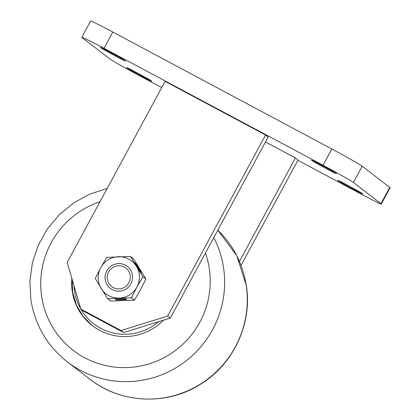 <?xml version="1.0" encoding="UTF-8"?>
<svg xmlns="http://www.w3.org/2000/svg" width="420" height="420" viewBox="0 0 420 420"><rect width="100%" height="100%" fill="white"/><g stroke="black" fill="none" stroke-linecap="round" stroke-linejoin="round"><path stroke-width="0.63" d="M121.002 330.519L167.643 316.092L170.268 318.113L268.186 137.015L265.561 134.999L165.097 81.349L67.179 262.442L80.819 309.062L83.438 311.078L123.627 332.54L121.002 330.519L80.819 309.062A52.07 51.23 -52.4 0 0 133.886 333.433A52.07 51.23 -52.4 0 0 158.45 321.767M170.268 318.113L123.627 332.54M167.643 316.092L265.561 134.999M239.468 261.413L295.412 157.946L298.037 159.968L241.064 265.34M265.503 141.976L295.412 157.946M336.289 173.502A14.233 0.41 -151.6 0 0 323.017 165.942A14.233 0.41 -151.6 0 0 311.414 160.13A14.233 0.41 -151.6 0 0 311.577 160.303A14.233 0.41 -151.6 0 0 324.849 167.864A14.233 0.41 -151.6 0 0 336.452 173.67A14.233 0.41 -151.6 0 0 336.289 173.502M362.534 193.678A14.233 0.41 -151.6 0 0 349.262 186.118A14.233 0.41 -151.6 0 0 337.659 180.306A14.233 0.41 -151.6 0 0 337.822 180.479A14.233 0.41 -151.6 0 0 351.089 188.039A14.233 0.41 -151.6 0 0 362.696 193.846A14.233 0.41 -151.6 0 0 362.534 193.678M125.317 60.837A14.233 0.41 -151.6 0 0 112.046 53.277A14.233 0.41 -151.6 0 0 100.438 47.471A14.233 0.41 -151.6 0 0 100.601 47.639A14.233 0.41 -151.6 0 0 113.873 55.199A14.233 0.41 -151.6 0 0 125.48 61.005A14.233 0.41 -151.6 0 0 125.317 60.837M151.557 81.013A14.233 0.41 -151.6 0 0 138.29 73.453A14.233 0.41 -151.6 0 0 126.683 67.641A14.233 0.41 -151.6 0 0 126.845 67.814A14.233 0.41 -151.6 0 0 140.117 75.374A14.233 0.41 -151.6 0 0 151.72 81.181A14.233 0.41 -151.6 0 0 151.557 81.013M297.859 160.293L359.116 193.006A30.082 0.871 -151.6 0 0 381.313 204.036A30.082 0.871 -151.6 0 0 380.971 203.674L353.414 182.49A30.082 0.871 -151.6 0 0 323.032 165.265L104.018 48.31A30.082 0.871 -151.6 0 0 81.821 37.28A30.082 0.871 -151.6 0 0 82.163 37.637L109.72 58.821A30.082 0.871 -151.6 0 0 140.107 76.052L161.721 87.591M381.313 204.036L390.117 187.756A30.082 0.871 -151.6 0 0 389.776 187.399L362.219 166.215A30.082 0.871 -151.6 0 0 331.832 148.984L112.823 32.03A30.082 0.871 -151.6 0 0 90.626 21L81.821 37.28M112.76 267.535A11.655 11.466 127.6 0 1 128.614 271.168A11.655 11.466 127.6 0 1 124.745 287.144A11.655 11.466 127.6 0 1 108.895 283.51A11.655 11.466 127.6 0 1 112.76 267.535M110.36 288.398A13.886 13.661 127.6 0 1 106.775 270.958A13.886 13.661 127.6 0 1 127.286 266.385A13.886 13.661 127.6 0 1 130.877 283.826A13.886 13.661 127.6 0 1 110.355 288.398A13.886 13.661 127.6 0 1 106.764 270.953A13.886 13.661 127.6 0 1 127.281 266.38M107.651 298.736L131.45 297.822L136.904 287.044A20.827 20.491 127.6 0 1 119.285 298.079A20.827 20.491 127.6 0 1 101.204 288.419A20.827 20.491 127.6 0 1 100.737 267.734A20.827 20.491 127.6 0 1 118.356 256.699A20.827 20.491 127.6 0 1 136.437 266.359A20.827 20.491 127.6 0 1 136.904 287.044L142.884 276.675L145.898 278.995L133.534 258.762L130.515 256.447L106.717 257.36L100.737 267.734L95.282 278.507L107.651 298.736L110.665 301.056L134.468 300.143L140.448 289.769L145.898 278.995M135.041 262.962L140.396 271.719L141.377 272.48L136.022 263.718L135.041 262.962M142.884 276.675L130.515 256.447M125.717 298.862L115.411 299.26L116.398 300.017L126.704 299.618L125.717 298.862M131.45 297.822L134.468 300.143M135.644 263.954L136.022 263.718M116.251 299.229L125.848 298.961M116.382 299.324L116.398 300.017M71.867 278.465A54.385 53.508 -52.4 0 0 72.224 291.244A54.385 53.508 -52.4 0 0 92.332 325.621A54.385 53.508 -52.4 0 0 163.459 320.219M389.776 187.399L380.971 203.674M362.219 166.215L353.414 182.49M331.832 148.984L323.032 165.265M112.823 32.03L104.018 48.31M100.002 201.742A85.622 84.242 -52.4 0 0 41.627 296.263A85.622 84.242 -52.4 0 0 137.86 366.503A85.622 84.242 -52.4 0 0 209.328 268.753A85.622 84.242 -52.4 0 0 205.448 253.045M213.775 237.652A98.354 96.768 127.6 0 1 223.597 268.097A98.354 96.768 127.6 0 1 176.253 367.61A98.354 96.768 127.6 0 1 67.342 361.867L89.975 379.27A98.354 96.768 -52.4 0 0 198.891 385.014A98.354 96.768 -52.4 0 0 246.23 285.5A98.354 96.768 -52.4 0 0 217.817 230.171L236.686 255.512L246.362 285.684C252.478 323.915 233.2 364.828 199.763 384.694C166.336 405.709 120.635 403.494 89.975 379.27M73.993 285.737A52.07 51.23 -52.4 0 0 80.808 309.026M107.195 188.438L89.649 194.161L73.448 203.075L59.157 214.851L47.287 229.078L38.257 245.249L32.387 262.799L29.883 281.101L30.844 299.507C34.965 325.091 47.129 345.881 67.342 361.867M72.119 279.321L72.702 292.546L76.472 305.183L83.202 316.481L92.5 325.747"/></g></svg>
